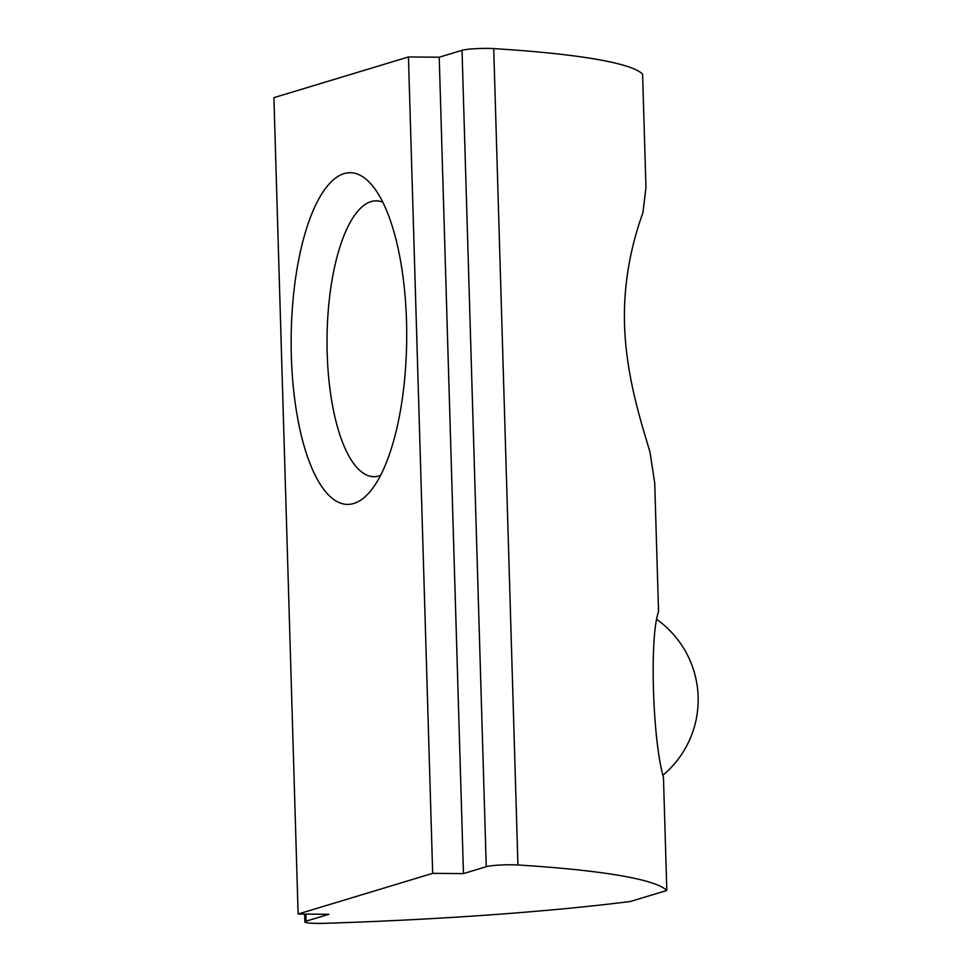 <?xml version="1.0" encoding="UTF-8"?>
<svg xmlns="http://www.w3.org/2000/svg" width="972" height="972" viewBox="0 0 972 972"><rect width="100%" height="100%" fill="white"/><g stroke="black" fill="none" stroke-linecap="round" stroke-linejoin="round"><path stroke-width="1.46" d="M666.816 890.474L663.463 777.406C652.528 740.081 649.381 636.393 658.542 611.667L654.727 483.108L650.013 452.162C642.018 424.898 626.102 377.355 624.546 324.818C622.906 272.549 636.235 231.215 642.917 212.783L645.955 187.547L642.589 74.079A459.732 46.462 -1.7 0 0 493.715 48.6L517.942 864.983A459.732 46.462 -1.7 0 1 666.816 890.474L630.33 901.506A459.732 46.462 -1.7 0 1 325.073 923.303A19.707 1.993 -1.7 0 1 317.723 923.4A19.707 1.993 -1.7 0 1 304.868 921.918A19.707 1.993 -1.7 0 1 306.095 921.177L328.901 914.288L298.125 914.032L432.674 873.354L463.45 873.597L486.255 866.696A19.707 1.993 -1.7 0 1 517.942 864.983M344.027 173.636A165.835 57.773 -89.5 0 0 291.345 355.959A165.835 57.773 -89.5 0 0 353.82 503.46A165.835 57.773 -89.5 0 0 369.153 492.67A165.835 57.773 -89.5 0 0 406.697 339.021A165.835 57.773 -89.5 0 0 371.644 184.777A165.835 57.773 -89.5 0 0 344.027 173.636M382.774 202.2A137.915 48.053 -89.5 0 0 376.2 200.852A137.915 48.053 -89.5 0 0 371.012 201.605A137.915 48.053 -89.5 0 0 327.042 345.813A137.915 48.053 -89.5 0 0 373.965 476.681A137.915 48.053 -89.5 0 0 379.153 475.916A137.915 48.053 -89.5 0 0 380.562 475.43M432.674 873.354L408.447 56.959L273.897 97.65L298.125 914.032M408.447 56.959L439.223 57.214L463.45 873.597M439.223 57.214L462.028 50.313A19.707 1.993 -1.7 0 1 493.715 48.6M305.888 914.093L306.095 921.177M462.028 50.313L486.255 866.696M663.05 775.109A98.512 98.512 0 0 0 657.193 619.735M304.637 914.093L304.868 921.918"/></g></svg>
